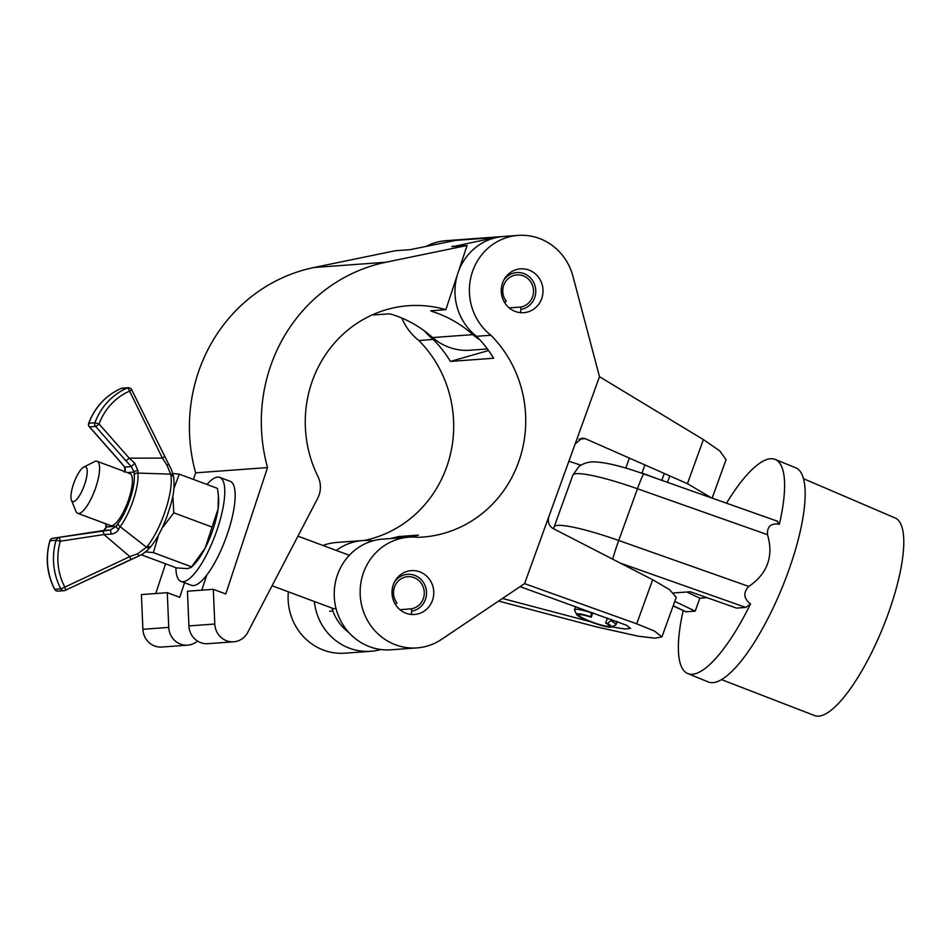 <?xml version="1.0" encoding="UTF-8"?>
<svg xmlns="http://www.w3.org/2000/svg" width="951" height="951" viewBox="0 0 951 951"><rect width="100%" height="100%" fill="white"/><g stroke="black" fill="none" stroke-linecap="round" stroke-linejoin="round"><path stroke-width="1.43" d="M514.729 311.25A21.968 20.874 85.8 0 0 523.739 312.677A21.968 20.874 85.8 0 0 542.807 294.061A21.968 20.874 85.8 0 0 529.552 270.286A21.968 20.874 85.8 0 0 520.53 268.848A21.968 20.874 85.8 0 0 501.474 287.475A21.968 20.874 85.8 0 0 514.729 311.25M405.483 613.026A21.968 20.874 85.8 0 0 414.505 614.465A21.968 20.874 85.8 0 0 433.561 595.837A21.968 20.874 85.8 0 0 420.306 572.062A21.968 20.874 85.8 0 0 411.296 570.636A21.968 20.874 85.8 0 0 392.228 589.251A21.968 20.874 85.8 0 0 405.483 613.026M490.906 335.251A117.496 111.624 -94.2 0 1 519.317 459.987A117.496 111.624 -94.2 0 1 422.672 537.077A117.496 111.624 -94.2 0 1 417.751 537.327A55.515 52.733 85.8 0 0 408.847 537.184A55.515 52.733 85.8 0 0 360.679 584.223A55.515 52.733 85.8 0 0 394.166 644.279A55.515 52.733 85.8 0 0 416.942 647.904A55.515 52.733 85.8 0 0 441.502 639.393L524.583 583.629L599.487 376.691L572.954 276.277A55.515 52.733 85.8 0 0 518.081 235.408A55.515 52.733 85.8 0 0 471.423 275.124A55.515 52.733 85.8 0 0 490.906 335.251L476.499 336.297A117.496 111.624 -94.2 0 1 493.652 358.242L450.429 361.416L488.552 350.539M408.847 537.184L382.908 539.086A55.515 52.733 85.8 0 0 334.752 586.125A55.515 52.733 85.8 0 0 368.227 646.181A55.515 52.733 85.8 0 0 391.004 649.806L416.942 647.904M641.984 473.051L660.351 479.827M314.341 601.496A55.515 52.733 85.8 0 0 348.054 647.655A55.515 52.733 85.8 0 0 370.831 651.28A55.515 52.733 85.8 0 0 380.852 649.521M288.367 591.819A55.515 52.733 85.8 0 0 322.116 649.557A55.515 52.733 85.8 0 0 344.892 653.182L370.831 651.28M424.776 331.198A55.515 52.733 85.8 0 0 433.264 339.459L418.856 340.517A117.496 111.624 -94.2 0 1 449.359 458.418A117.496 111.624 -94.2 0 1 364.197 540.477M433.264 339.459A117.496 111.624 -94.2 0 1 450.429 361.416M399.04 537.897L398.231 536.578L418.416 535.104A117.496 111.624 -94.2 0 1 410.309 537.101M398.231 536.578A117.496 111.624 -94.2 0 1 390.29 538.539M373.707 540.62A117.496 111.624 -94.2 0 1 371.639 540.703A55.515 52.733 85.8 0 0 362.735 540.56A55.515 52.733 85.8 0 0 336.25 550.427M362.735 540.56L336.797 542.45A55.515 52.733 85.8 0 0 322.96 545.47M461.199 239.569A55.515 52.733 85.8 0 0 460.45 239.628A55.515 52.733 85.8 0 0 449.657 241.613M460.45 239.628L446.031 240.674A55.515 52.733 85.8 0 0 425.941 246.511M401.821 318.05A55.515 52.733 85.8 0 0 418.856 340.517M599.487 376.691L703.395 439.6L719.776 450.893L726.065 459.654L712.144 498.122M611.659 626.852L624.819 628.956L630.549 628.397L626.614 625.306L520.078 586.648M502.473 598.476L590.036 621.585M498.597 601.068L596.051 626.792L638.097 636.171L654.989 638.18L661.92 636.885L654.538 631.084L636.706 623.82L524.583 583.629M548.917 516.393C547.503 521.695 548.786 525.677 552.781 528.352L652.659 579.741L669.552 589.62L676.232 597.347L661.92 636.885M711.574 497.932L687.43 483.679L585.257 438.649L578.969 439.112M568.876 461.259L580.966 465.194M518.081 235.408L503.673 236.454A55.515 52.733 85.8 0 0 457.003 276.17A55.515 52.733 85.8 0 0 476.499 336.297M575.153 443.927L582.095 438.09L585.257 438.649M372.851 314.626A117.496 111.624 85.8 0 1 373.945 314.936L389.078 313.83L391.919 314.424A117.496 111.624 85.8 0 1 397.447 316.314A117.496 111.624 85.8 0 1 432.622 337.569L472.825 334.633A55.515 52.733 85.8 0 0 479.803 339.769M445.853 309.681A117.496 111.624 85.8 0 0 408.348 305.723A117.496 111.624 85.8 0 0 317.919 476.451A23.133 21.968 -94.2 0 1 317.729 498.229L247.783 632.332A18.509 17.582 -94.2 0 1 233.708 641.794A18.509 17.582 -94.2 0 1 214.795 624.022L213.309 589.323L225.767 593.959L267.54 467.583A163.762 155.572 -94.2 0 1 385.88 262.238L467.06 245.489L445.853 309.681L430.72 310.787L432.123 311.476A117.496 111.624 -94.2 0 1 437.65 313.366A117.496 111.624 -94.2 0 1 472.825 334.633M487.411 348.969L470.067 350.241A55.515 52.733 -94.2 0 1 448.729 347.174A55.515 52.733 -94.2 0 1 432.622 337.569M193.445 479.435L195.633 472.837A163.762 155.572 -94.2 0 1 313.973 267.504L395.152 250.755L410.285 249.649L455.481 240.413A55.515 52.733 -94.2 0 1 461.96 239.509L502.164 236.573A55.515 52.733 85.8 0 0 495.685 237.465L453.603 246.475M502.924 236.526A55.515 52.733 85.8 0 0 502.164 236.573M213.309 589.323L187.442 591.213L188.928 625.924A18.509 17.582 85.8 0 0 207.841 643.684L233.708 641.794M197.511 641.057A18.509 17.582 -94.2 0 1 187.668 645.158L161.801 647.049A18.509 17.582 -94.2 0 1 142.888 629.289L141.402 594.577L167.269 592.687L179.727 597.335L184.553 582.749M155.75 593.531L165.557 563.824M187.668 645.158A18.509 17.582 -94.2 0 1 168.755 627.398L167.269 592.687M206.795 575.01L201.79 590.167M195.633 472.837L267.54 467.583M451.832 246.594L467.06 245.489M451.927 246.594L453.71 246.131M84.853 483.786A18.509 5.302 -69.6 0 0 83.771 467.107A18.509 5.302 -69.6 0 0 73.322 484.63A18.509 5.302 -69.6 0 0 71.432 500.202A18.509 5.302 -69.6 0 0 84.853 483.786M83.771 467.107L94.422 461.651A27.757 7.953 110.4 0 1 97.085 461.294A27.757 7.953 110.4 0 1 96.039 486.662A27.757 7.953 110.4 0 1 77.697 513.314A27.757 7.953 110.4 0 1 75.914 511.293L71.432 500.202M335.988 608.319A27.757 7.953 110.4 0 1 333.432 608.616L272.081 585.745M175.911 567.676A55.515 15.894 -69.6 0 0 180.975 581.418L191.353 585.281A55.515 15.894 -69.6 0 0 228.038 532.001A55.515 15.894 -69.6 0 0 230.13 481.254L219.74 477.378A55.515 15.894 -69.6 0 0 206.926 484.451M180.975 581.418A55.515 15.894 -69.6 0 0 217.648 528.138A55.515 15.894 -69.6 0 0 219.74 477.378M145.455 551.877L153.373 552.602L191.543 566.832L205.107 548.192L218.076 508.963L218.338 495.281L217.47 488.386L179.287 474.157L173.914 488.41M162.003 528.28L173.819 512.827L212.002 527.056M153.373 552.602L158.603 534.938M173.819 512.827L172.844 495.721M172.63 473.491L179.287 474.157M141.295 554.778L176.577 567.925L187.395 568.627L191.103 567.462L193.707 564.93A41.63 11.923 110.4 0 0 205.107 548.192A41.63 11.923 110.4 0 0 218.076 508.963A41.63 11.923 110.4 0 0 218.587 498.181L218.338 495.281M128.849 473.384A27.757 7.953 110.4 0 1 129.895 473.515A27.757 7.953 110.4 0 1 128.266 500.606A27.757 7.953 110.4 0 1 111.564 525.677A27.757 7.953 110.4 0 1 110.506 525.534L77.697 513.314M147.453 546.088A44.947 12.874 -69.6 0 0 170.883 475.179L170.621 474.133L137.871 473.075A35.425 10.14 110.4 0 1 120.159 526.688L146.478 547.194L147.453 546.088A3.471 2.52 38.9 0 0 151.328 546.017L151.328 546.017C157.093 538.682 162.264 528.958 166.841 516.821C171.501 502.473 175.139 493.153 173.748 477.557L173.391 476.142C171.085 467.975 170.74 468.177 168.921 464.766L131.63 389.66A3.471 3.471 0 0 0 128.266 387.723A3.471 3.293 -94.2 0 0 127.232 387.984L121.181 388.424A62.564 59.438 85.8 0 0 88.859 423.243L94.91 422.791A62.564 59.438 -94.2 0 1 127.232 387.984A3.471 1.022 66.4 0 1 129.598 391.111A59.093 56.145 85.8 0 0 99.059 423.991L129.217 458.156L162.395 458.109L164.44 456.658M57.94 591.118A3.471 3.293 -94.2 0 1 54.789 589.311L60.84 588.871A62.564 59.438 -94.2 0 1 56.097 540.239L50.046 540.691A62.564 59.438 85.8 0 0 54.789 589.311L54.599 589.263A3.471 3.471 0 0 0 57.94 591.118L63.99 590.678A3.471 3.293 -94.2 0 0 65.096 590.393A3.471 1.022 -115.2 0 0 65.203 590.357L130.239 559.83A3.471 1.022 64.8 0 0 129.847 556.608L103.98 534.545L60.329 541.214A59.093 56.145 85.8 0 0 64.811 587.136L129.847 556.608L137.717 553.755L146.478 547.194A3.471 2.615 43.8 0 0 150.234 547.253L151.328 546.017M96.301 531.645A3.471 1.082 81.3 0 1 96.324 531.645L103.73 530.492L105.965 528.019L105.894 525.82A3.471 2.901 -6.8 0 1 106.215 524.251L106.31 526.973L103.766 530.48L52.697 538.302L110.364 530.004L116.2 526.248L118.138 523.371A3.471 2.389 36.9 0 0 120.159 526.688L118.649 529.208C117.258 531.942 114.809 533.582 111.315 534.093L103.98 534.545A3.471 1.082 81.3 0 0 102.399 531.193M134.186 474.811L134.091 472.088L131.321 466.584L125.734 460.593A3.471 0.678 -41.4 0 0 129.217 458.156L134.745 463.196L137.954 470.781L137.871 473.075A3.471 2.901 -6.8 0 0 134.186 474.811A32.096 9.189 -69.6 0 1 118.138 523.371M124.367 472.148C125.615 470.198 125.627 468.439 124.403 466.87L119.481 460.973A3.471 0.678 -41.4 0 0 119.683 461.033L124.724 467.072L124.938 471.672M137.717 553.755L138.846 555.99L65.298 590.298M173.391 476.142A3.471 3.043 -17.8 0 0 170.621 474.133L166.984 465.205L162.395 458.109L129.598 391.111L131.63 389.66M103.73 530.492A3.471 1.747 81 0 1 103.766 530.48L110.364 530.004L111.315 534.093M105.965 528.019A3.471 2.532 1.8 0 1 106.31 526.973L116.2 526.248A3.471 1.89 31.6 0 0 118.649 529.208M52.674 538.302A3.471 3.471 0 0 0 49.868 540.75L50.046 540.691A3.471 3.293 -94.2 0 1 52.697 538.302A3.471 1.082 -98.7 0 0 52.674 538.302L96.324 531.645A3.471 1.082 81.3 0 1 96.348 531.633M150.234 547.253C146.692 551.295 142.9 554.207 138.846 555.99L130.239 559.83A3.471 1.022 64.8 0 1 130.132 559.854M127.375 472.576L134.091 472.088A3.471 2.532 1.8 0 1 137.954 470.781M170.883 475.179A3.471 2.996 -10.3 0 1 173.748 477.557M124.403 466.87A3.471 1.355 -38.2 0 0 124.724 467.072L131.321 466.584L134.745 463.196M166.984 465.205A3.471 0.737 -31.9 0 1 168.921 464.766M411.201 614.429L411.724 611.172A18.556 17.629 85.8 0 0 425.382 599.558A18.556 17.629 85.8 0 0 417.192 576.532A18.556 17.629 85.8 0 0 394.51 581.988M395.366 604.349L396.971 602.982A16.191 15.382 -94.2 0 1 394.51 586.981A16.191 15.382 -94.2 0 1 407.717 576.686A16.191 15.382 -94.2 0 1 423.278 598.702A16.191 15.382 -94.2 0 1 411.355 608.83L399.943 609.674M332.909 611.006L329.7 611.243M411.355 608.83L411.724 611.172M520.447 312.653L520.958 309.396A18.556 17.629 85.8 0 0 534.628 297.782A18.556 17.629 85.8 0 0 526.438 274.756A18.556 17.629 85.8 0 0 503.745 280.212M504.612 302.561L506.217 301.194A16.191 15.382 -94.2 0 1 503.757 285.205A16.191 15.382 -94.2 0 1 516.952 274.91A16.191 15.382 -94.2 0 1 532.524 296.914A16.191 15.382 -94.2 0 1 520.601 307.054L509.177 307.898M520.601 307.054L520.958 309.396M803.44 478.662L895.164 517.986A106.69 30.147 112.2 0 1 887.996 614.298A106.69 30.147 112.2 0 1 814.662 715.592L721.559 679.632M726.516 503.21A115.653 32.679 112.2 0 1 775.113 459.404L795.666 467.773A115.653 32.679 112.2 0 1 788.058 572.24A115.653 32.679 112.2 0 1 708.4 681.986L687.846 673.605A115.653 32.679 112.2 0 1 683.151 610.732M572.859 475.167L578.529 466.989C578.862 466.323 584.104 462.531 591.558 461.913C602.791 461.592 620.207 465.61 643.791 473.978A18.509 1.07 109.5 0 0 637.455 488.755L618.732 540.489L748.794 586.434C758.09 580.134 764.331 572.621 767.505 563.872C770.667 555.111 770.667 545.399 767.516 534.7L637.455 488.755A69.387 9.225 -160.1 0 0 576.472 473.669A69.387 9.225 -160.1 0 0 572.859 475.167L554.136 526.902A69.387 9.225 19.9 0 1 557.738 525.404A69.387 9.225 19.9 0 1 618.732 540.489A18.509 1.07 109.5 0 0 612.813 559.236M748.794 586.434C743.016 592.628 743.587 598.464 750.517 603.933A115.653 32.679 112.2 0 1 687.846 673.605M673.748 592.948L690.271 591.748L736.573 608.105L745.774 607.427L620.397 563.135M673.201 605.704L685.98 611.802L695.181 611.136L674.758 601.389M685.98 611.802L673.118 605.942M750.517 603.933L745.774 607.427M707.057 597.668L699.853 598.203L695.181 611.136M775.113 459.404A115.653 32.679 112.2 0 1 779.392 524.179C770.916 523.026 766.958 526.533 767.516 534.7M776.979 521.207L779.392 524.179M699.853 598.203L686.848 591.997M576.651 614.512L574.57 610.173A22.028 2.924 19.9 0 1 574.511 609.734A22.028 2.924 19.9 0 1 575.664 609.258A22.028 2.924 19.9 0 1 591.391 612.813L590.821 616.747A18.556 2.473 -160.1 0 0 577.578 613.752A18.556 2.473 -160.1 0 0 576.651 614.512A18.556 2.473 -160.1 0 0 591.879 622.299A18.556 2.473 -160.1 0 0 610.554 627.184A18.556 2.473 -160.1 0 0 611.243 627.042A18.556 2.473 -160.1 0 0 607.309 623.464L610.958 620.789A22.028 2.924 19.9 0 1 615.951 624.736A22.028 2.924 19.9 0 1 615.63 625.033L611.243 627.042M590.821 616.747L591.237 617.223A16.191 2.152 -160.1 0 0 579.682 614.608A16.191 2.152 -160.1 0 0 578.838 614.952A16.191 2.152 -160.1 0 0 591.142 621.681A16.191 2.152 -160.1 0 0 608.45 626.329A16.191 2.152 -160.1 0 0 609.282 625.984A16.191 2.152 -160.1 0 0 605.621 623.083L607.309 623.464M607.463 617.972L605.621 623.083M644.921 464.944L641.889 473.313M664.285 473.479L661.801 480.338M611.457 619.398L610.958 620.789M592.865 612.741L591.237 617.223M687.43 483.679L703.395 439.6M636.706 623.82L652.659 579.741M455.481 240.413L495.685 237.465M188.928 625.924L214.795 624.022M142.888 629.289L168.755 627.398M313.973 267.504L385.88 262.238M432.384 310.668L432.123 311.476M125.734 460.593L95.576 426.417L89.525 426.868L119.683 461.033M60.329 541.214A3.471 1.082 -98.7 0 0 58.748 537.85A3.471 3.293 -94.2 0 0 56.097 540.239L60.329 541.214M64.811 587.136L60.84 588.871A3.471 3.293 -94.2 0 0 63.99 590.678A3.471 3.471 0 0 0 65.203 590.357A3.471 1.022 -115.2 0 0 64.811 587.136M95.576 426.417A3.471 0.678 -41.4 0 0 99.059 423.991L94.91 422.791A3.471 3.293 -94.2 0 0 95.576 426.417M89.525 426.868A3.471 3.293 -94.2 0 1 88.859 423.243L88.681 423.314A3.471 3.471 0 0 0 89.335 426.809A3.471 0.678 -41.4 0 0 89.525 426.868M88.681 423.314C94.934 407.076 105.739 395.45 121.074 388.448A3.471 1.022 66.4 0 1 121.181 388.424A3.471 3.293 -94.2 0 1 122.203 388.174L128.266 387.723M97.085 461.294L129.895 473.515M297.948 536.15L349.302 555.289M331.958 608.069A46.718 46.718 0 0 0 348.993 632.677M49.868 540.75C45.208 557.548 46.789 573.726 54.599 589.263M105.894 525.82L105.727 523.751M119.481 460.973L89.335 426.809M122.203 388.174A3.471 3.471 0 0 0 121.074 388.448M777.74 521.303L643.791 473.978M554.136 526.902L553.565 528.756M629.407 458.109L625.782 468.118M575.664 606.572L574.511 609.734M669.813 475.916L667.483 482.347M617.14 621.443L615.951 624.736"/></g></svg>
